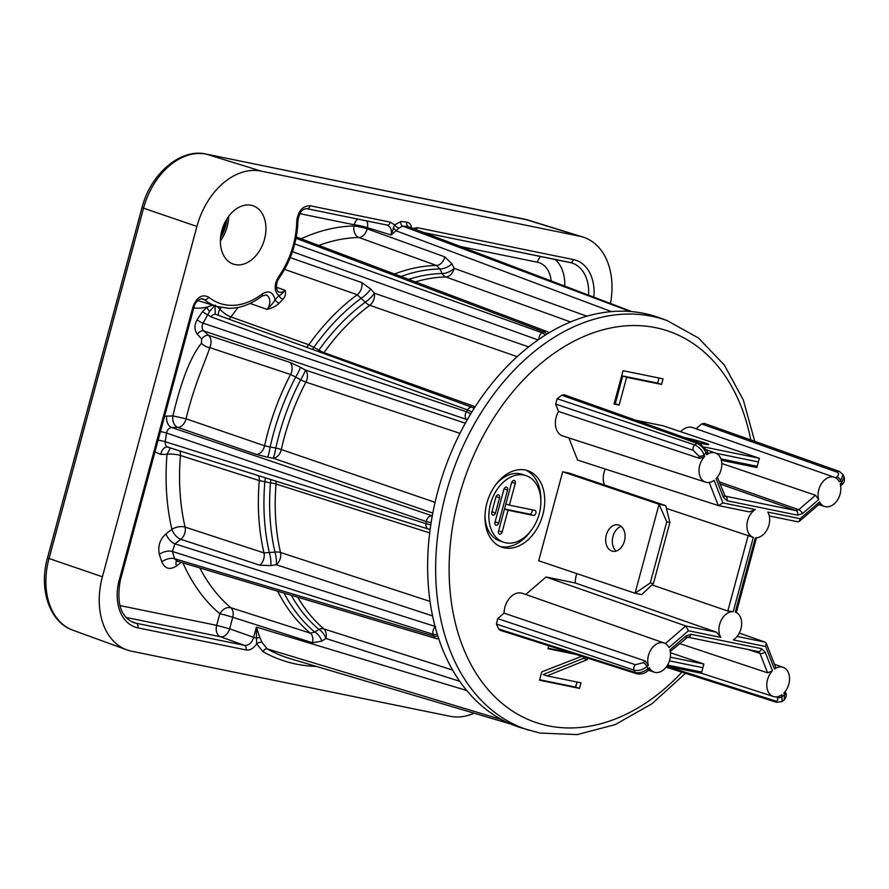 <?xml version="1.0" encoding="UTF-8"?>
<svg xmlns="http://www.w3.org/2000/svg" width="889" height="889" viewBox="0 0 889 889"><rect width="100%" height="100%" fill="white"/><g stroke="black" fill="none" stroke-linecap="round" stroke-linejoin="round"><path stroke-width="1.33" d="M699.21 442.811A3.845 2.711 109.6 0 0 696.932 443.322C701.199 445.345 704.266 448.623 706.11 453.157L704.066 454.746L704.721 456.424A15.391 10.846 108.6 0 0 699.021 471.326A15.391 10.846 108.6 0 0 705.577 482.149A15.391 10.846 108.6 0 0 714.1 480.36L722.935 502.907L755.283 509.519A15.391 10.846 108.6 0 0 746.949 524.599A15.391 10.846 108.6 0 0 753.294 537.367L733.247 611.643A15.391 10.846 108.6 0 0 721.046 620.633A15.391 10.846 108.6 0 0 720.79 637.357L688.442 630.746L669.006 647.514A15.391 10.846 108.6 0 0 664.139 643.014A15.391 10.846 108.6 0 0 651.593 648.681A15.391 10.846 108.6 0 0 648.359 665.316L646.914 666.572C642.369 670.017 638.091 671.206 634.068 670.128L496.406 624.045L497.74 618.633L504.096 613.154L645.181 660.96L648.359 665.316M705.577 482.149L562.726 435.943A17.235 12.146 -71.4 0 1 558.514 411.463L555.636 404.095L557.192 398.728L561.748 395.205L564.182 394.749M561.748 395.205L696.932 443.322L694.82 444.956C699.176 446.989 702.254 450.256 704.066 454.746A3.845 2.089 158.6 0 1 698.91 456.113L699.821 458.446L704.721 456.424M649.259 667.628L647.925 668.772A3.845 1.756 -130.8 0 1 647.859 670.806L649.581 669.328L649.259 667.628A15.391 10.846 108.6 0 0 654.304 672.184A15.391 10.846 108.6 0 0 666.739 666.35A15.391 10.846 108.6 0 0 669.906 649.826L686.108 635.846L691.009 634.268L761.551 648.681L765.129 651.993L772.485 670.784A15.391 10.846 108.6 0 0 766.796 685.686A15.391 10.846 108.6 0 0 773.352 696.509A15.391 10.846 108.6 0 0 781.876 694.731L782.076 701.565L784.142 699.954L784.52 694.687L783.865 693.009A15.391 10.846 108.6 0 0 789.554 678.24A15.391 10.846 108.6 0 0 783.176 667.35A15.391 10.846 108.6 0 0 774.486 669.073L765.651 646.525L733.292 639.913A15.391 10.846 108.6 0 0 741.626 624.834A15.391 10.846 108.6 0 0 735.292 612.065L755.339 537.789A15.391 10.846 108.6 0 0 767.54 528.799A15.391 10.846 108.6 0 0 767.785 512.075L800.133 518.687L819.58 501.918A15.391 10.846 108.6 0 0 824.625 506.474A15.391 10.846 108.6 0 0 837.06 500.64A15.391 10.846 108.6 0 0 840.227 484.116L841.672 482.86L840.661 480.649L839.327 481.805A15.391 10.846 108.6 0 0 834.46 477.304A15.391 10.846 108.6 0 0 821.914 482.971A15.391 10.846 108.6 0 0 818.68 499.607L802.478 513.586L797.577 515.164L727.035 500.74L723.457 497.44L716.09 478.649A15.391 10.846 108.6 0 0 721.79 463.869A15.391 10.846 108.6 0 0 715.412 452.979A15.391 10.846 108.6 0 0 706.711 454.701L707.9 452.934L707.099 450.879A3.845 2.089 158.6 0 1 706.11 453.157L706.711 454.701M772.485 670.784L767.596 672.817L679.507 643.514M523.999 475.082A35.149 24.759 108.6 0 0 490.928 502.496A35.149 24.759 108.6 0 0 503.63 542.246A35.149 24.759 108.6 0 0 505.719 542.812A35.149 24.759 108.6 0 0 538.79 515.398A35.149 24.759 108.6 0 0 526.088 475.648A35.149 24.759 108.6 0 0 523.999 475.082M534.7 510.319L509.386 505.152L515.264 483.372A2.634 1.856 108.6 0 0 514.275 480.493A2.634 1.856 108.6 0 0 511.608 482.627L498.485 531.266A2.634 1.856 108.6 0 0 499.474 534.133A2.634 1.856 108.6 0 0 502.141 532.011L508.019 510.23L533.333 515.398A2.634 1.856 108.6 0 0 535.811 513.342A2.634 1.856 108.6 0 0 534.856 510.364A2.634 1.856 108.6 0 0 534.7 510.319M498.64 523.076L507.563 490.006A2.634 1.856 108.6 0 0 506.574 487.139A2.634 1.856 108.6 0 0 503.907 489.261L494.984 522.332A2.634 1.856 108.6 0 0 495.973 525.199A2.634 1.856 108.6 0 0 498.64 523.076L495.106 521.887M495.462 512.986L499.551 497.818A2.634 1.856 108.6 0 0 498.562 494.951A2.634 1.856 108.6 0 0 495.895 497.073L491.806 512.231A2.634 1.856 108.6 0 0 492.784 515.109A2.634 1.856 108.6 0 0 495.462 512.986L491.928 511.786M504.352 547.868A40.394 28.459 108.6 0 0 542.368 516.365A40.394 28.459 108.6 0 0 527.766 470.67A40.394 28.459 108.6 0 0 525.366 470.025A40.394 28.459 108.6 0 0 487.35 501.529A40.394 28.459 108.6 0 0 501.952 547.224A40.394 28.459 108.6 0 0 504.352 547.868M663.027 378.847L623.033 370.68L614.032 404.039L619.133 405.084L626.634 377.28L661.527 384.415L663.027 378.847M548.802 645.758L548.013 648.714L576.128 654.46M581.806 656.271L541.757 671.884L539.512 680.229L579.495 688.397L580.995 682.841L546.968 675.884L587.251 659.671L587.662 658.138M696.076 428.765L701.665 423.942L704.31 423.397M680.574 431.71A17.235 12.146 -71.4 0 1 692.787 427.609L834.46 477.304M709.222 482.427L718.268 505.53L577.561 460.08L568.893 437.933M604.442 484.972A17.235 12.146 -71.4 0 1 605.265 469.025M576.917 573.638A17.235 12.146 108.6 0 0 575.272 582.984L546.013 577.005L525.755 594.474M664.139 643.014L522.454 593.319A17.235 12.146 108.6 0 0 504.096 613.154M496.406 624.045L498.673 628.968L500.085 630.245M704.877 447.134L759.373 458.268L663.016 425.787L635.691 420.197M666.772 521.799L669.906 522.432L653.404 583.606L641.714 594.597L635.046 593.241L659.049 504.263L666.772 521.799L650.259 582.962L635.046 593.241L538.69 560.759L562.693 471.781L659.049 504.263L665.717 505.63L569.36 473.148L562.693 471.781M503.63 542.246L499.751 540.945A35.149 24.759 -71.4 0 1 484.983 515.887M495.284 485.327A35.149 24.759 -71.4 0 1 520.121 473.77A35.149 24.759 -71.4 0 1 522.21 474.337L526.088 475.648M500.051 546.468A40.394 28.459 108.6 0 0 500.474 546.568A40.394 28.459 108.6 0 0 530.555 531.255M540.856 500.696A40.394 28.459 108.6 0 0 525.788 470.114M504.496 508.997L529.455 514.098A2.634 1.856 108.6 0 0 531.655 512.697A2.634 1.856 108.6 0 0 531.766 509.719M509.386 505.152L505.852 503.963M508.019 510.23L504.485 509.041M661.527 384.415L657.638 383.103L659.016 378.025M626.634 377.28L622.756 375.969L657.638 383.103M619.133 405.084L615.255 403.773L622.756 375.969M614.155 403.55L615.255 403.773M548.146 648.225L571.616 653.026M546.968 675.884L543.079 674.573L583.373 658.36L583.762 656.893M539.634 679.741L575.616 687.097L576.983 682.019M587.251 659.671L583.373 658.36M579.495 688.397L575.616 687.097M546.013 577.005L685.775 625.945L688.442 630.746M739.292 633.079L765.185 642.18L766.229 643.203L765.651 646.525M575.272 582.984L716.623 632.246L720.79 637.357M797.878 521.81L769.296 515.964L797.878 521.81L799.211 521.465L800.133 518.687M819.58 501.918L819.902 503.619L799.211 521.465M755.283 509.519L749.327 511.886L718.479 505.585L722.935 502.907M558.514 411.463L699.821 458.446M666.406 508.397L753.294 537.367M733.247 611.643L727.802 611.054L652.026 584.895M841.594 484.905C844.072 483.272 844.894 480.593 844.05 476.893L841.672 482.86A3.845 1.756 -130.8 0 1 841.616 484.894L840.605 485.761M844.05 476.893L843.016 474.648L840.661 480.649A3.845 1.756 -130.8 0 0 836.916 476.782L835.671 477.86M721.779 463.502L815.502 495.251L818.68 499.607M766.229 643.203L775.675 667.306L774.486 669.073M645.181 660.96L643.169 662.694A3.845 1.756 -130.8 0 1 646.914 666.572L647.925 668.772C643.08 672.317 638.802 673.54 635.113 672.417L498.673 628.968M754.75 441.344L743.36 400.094L724.346 365.057L698.543 338.053L667.206 320.618L659.405 317.773A216.405 152.486 108.6 0 0 644.058 313.428A216.405 152.486 108.6 0 0 439.877 484.038A216.405 152.486 108.6 0 0 521.176 727.847L539.912 733.069L577.183 734.603L615.21 724.602L651.948 703.766L685.497 673.306M212.604 305.116L207.048 307.172L202.614 311.428A4.456 1.245 -147.4 0 0 207.87 314.773L210.971 316.873L467.47 409.907A5.767 1.289 31.7 0 1 471.792 412.152M202.614 311.428L197.158 319.64C194.169 325.152 194.224 330.008 197.314 334.208A5.423 3.434 135.5 0 1 203.692 330.919L208.593 335.342C211.415 338.52 211.826 342.621 209.804 347.632C204.292 364.39 194.88 383.003 186.023 418.797A9.623 6.645 -71 0 1 177.844 427.42L171.688 427.509C169.043 427.831 167.332 429.676 166.554 433.043A225.773 159.087 108.6 0 0 165.232 441.722C164.987 445.067 166.132 446.889 168.688 447.2M201.447 343.254C190.879 356.089 181.356 380.303 172.866 415.885L186.023 418.797L264.6 445.778A200.77 141.462 -71.4 0 1 290.592 374.513L209.804 347.632A6.623 2.645 -152.4 0 1 201.447 343.254L201.647 338.931A5.856 3.167 139.2 0 1 208.593 335.342L289.981 362.39A9.623 6.645 -71.6 0 1 290.592 374.513L295.693 377.025A9.623 1.111 -60.4 0 0 300.315 367.179L289.981 362.39M435.054 502.363L281.324 449.545A9.623 1.033 12.5 0 0 275.812 448.034L270.167 447.011A9.623 1.033 -79.9 0 1 267.489 457.168L256.41 454.435L177.844 427.42A9.623 6.623 -90.9 0 1 172.866 415.885L164.587 416.274M154.975 451.912L160.853 454.412A9.623 6.623 89.1 0 1 167.176 446.967L428.331 529.033A5.767 3.967 -72.5 0 1 425.987 523.654L165.232 441.722A9.623 1.778 -172.2 0 0 158.12 440.233M160.853 454.412L167.01 454.312A212.393 149.652 108.6 0 0 171.877 529.311L166.01 533.833C159.864 539.445 157.653 546.268 159.353 554.325A9.623 4.856 163.1 0 1 172.355 551.48L433.165 634.324A5.767 2.956 -17.7 0 0 437.255 634.257M159.353 554.325A235.385 165.865 108.6 0 0 161.82 561.904C164.965 568.838 169.843 570.205 176.444 566.015A9.623 4.701 52.4 0 1 176.6 561.026M528.699 346.921L374.347 293.17A9.623 2.423 -41.6 0 1 365.279 302.171L357.245 294.726L284.602 269.4M517.198 356.678L369.802 305.305A9.623 6.656 -70.8 0 0 374.347 293.17L370.646 288.992L361.812 282.58L290.247 257.654M538.878 339.398A5.767 3.967 -70.2 0 1 542.101 332.753A5.767 3.123 58.4 0 1 545.157 335.242M296.048 238.319L543.657 331.808A5.767 3.145 58.9 0 1 546.691 334.286M435.154 626.912A5.767 3.967 -72.4 0 0 433.165 634.324A215.916 152.141 -71.4 0 0 433.732 636.102L174.711 558.748L176.933 561.092L435.966 638.502A5.767 4.012 -73.4 0 1 433.732 636.102A5.767 2.989 -18.2 0 0 437.81 636.024M430.809 524.654A5.767 1.011 8.5 0 1 425.987 523.654A215.916 152.141 -71.4 0 1 426.309 521.543L166.554 433.043A9.623 1.522 -170.5 0 0 160.453 431.587M214.227 305.616A3.9 2.756 -94.3 0 0 214.227 306.138L209.693 311.261L203.092 323.163L466.358 411.718A5.767 1.245 31.3 0 1 470.703 413.952M296.304 236.952L546.635 331.408A5.767 4.023 -69.3 0 0 543.657 331.808A215.916 152.141 -71.4 0 0 542.101 332.753L294.77 243.953M624.989 311.239A5.767 4.012 -69.4 0 1 627.512 310.483A215.916 152.141 -71.4 0 1 629.056 310.65L408.44 226.706A224.661 158.309 108.6 0 0 402.65 226.106L627.512 310.483A5.767 4.045 95.6 0 1 628.834 311.417M507.141 722.379A215.916 152.141 -71.4 0 1 500.085 719.179L267.3 648.926A224.661 158.298 108.6 0 0 290.436 658.727L511.042 724.135M166.01 533.833A9.623 4.701 -127.6 0 0 174.955 543.835L172.355 551.48A225.773 159.087 108.6 0 0 174.711 558.748A9.623 5.045 160.9 0 0 161.82 561.904M430.02 601.42L280.513 552.48A9.623 4.501 -13.1 0 0 274.99 552.125L263.989 552.902L185.079 527.088C180.734 525.988 176.322 526.733 171.877 529.311A9.623 4.701 -127.6 0 0 180.823 539.312L174.955 543.835L435.566 626.556M265.278 477.749A9.623 1.056 -80.6 0 1 264.844 481.982A198.603 139.94 -71.4 0 0 269.445 553.025A9.623 2.234 -99.3 0 1 270.723 565.626L259.732 565.171L180.823 539.312A9.623 6.656 -71.9 0 0 185.079 527.088A202.77 142.885 108.6 0 1 180.434 455.479A9.623 2.256 -175.3 0 0 167.01 454.312L170.388 447.889M452.59 670.039L323.918 628.934A9.623 6.567 -49.7 0 0 318.884 629.434L314.773 632.09L310.428 633.168L230.818 607.72A9.623 6.601 -72.2 0 1 232.74 617.266L229.618 628.834A9.623 6.59 -70.2 0 1 220.516 636.757L126.116 617.466M182.912 562.881A212.393 149.652 108.6 0 0 219.783 613.777C222.895 608.943 226.584 606.92 230.818 607.72A202.77 142.885 108.6 0 1 199.814 567.927M459.702 681.296L325.83 638.469L321.751 641.147L312.406 642.758L232.74 617.266A9.623 0.6 -164.9 0 0 219.783 613.777L216.66 625.345A9.623 6.801 -78.5 0 0 220.516 636.757L244.431 645.37C248.676 645.647 251.743 643.014 253.609 637.48L256.41 627.101L256.51 638.324L259.688 637.313L262.033 642.403L267.3 648.926A4.045 2.845 119.3 0 0 263.022 651.715A228.695 161.142 108.6 0 0 316.306 666.394M297.804 597.219A192.791 135.839 -71.4 0 0 323.918 628.934A9.623 6.601 -72.2 0 1 325.83 638.469A9.623 5.39 -123.3 0 0 318.884 629.434A194.958 137.373 -71.4 0 1 291.292 595.274M466.692 690.486L256.41 627.101L259.688 637.313M501.096 719.301A5.767 4.078 -63.5 0 1 500.085 719.179L497.318 717.134M416.319 229.618A3.845 2.723 -78.5 0 0 417.341 227.684L411.718 228.717C411.329 224.906 409.685 222.706 406.773 222.128A3.845 2.7 -82.6 0 0 408.44 226.706L629.768 310.817A5.767 4.078 -69.2 0 0 629.056 310.65A5.767 4.045 96.4 0 1 630.323 311.517M474.115 713.178A67.331 47.439 -71.4 0 1 450.156 716.301L131.55 651.192A67.331 47.439 -71.4 0 1 126.771 649.837A67.331 47.439 -71.4 0 1 102.402 576.783L196.925 226.451A67.331 47.439 -71.4 0 1 261.088 171.11L579.695 236.218A67.331 47.439 -71.4 0 1 582.906 237.041A67.331 47.439 -71.4 0 1 610.476 303.482M251.165 205.259A30.782 21.692 -71.4 0 1 253.176 205.815A30.782 21.692 -71.4 0 1 264.089 240.697A30.782 21.692 -71.4 0 1 235.163 264.578A30.782 21.692 -71.4 0 1 233.518 264.144A30.782 21.692 -71.4 0 1 222.161 229.395A30.782 21.692 -71.4 0 1 251.165 205.259M406.773 222.128A228.506 161.02 108.6 0 0 400.895 221.517L394.583 224.906L390.349 222.161L310.15 205.77C302.571 205.848 298.082 211.015 296.693 221.283A72.32 50.962 -71.4 0 1 278.401 276.957C273.956 284.702 274.134 290.947 278.902 295.704A3.845 1.534 -135.8 0 0 282.88 299.326A202.036 142.362 108.6 0 0 279.124 303.282C276.335 306.027 272.29 308.061 266.989 309.372A8.957 6.312 108.6 0 0 269.778 300.838A8.957 6.312 108.6 0 0 265.933 294.937L262.088 296.048A3.845 1.878 -127.6 0 0 262.322 293.881A72.32 50.962 -71.4 0 1 208.693 297.182C202.081 293.848 196.825 297.07 192.946 306.872L119.193 580.217A43.094 30.359 108.6 0 0 137.851 627.834L245.964 649.937C250.02 650.504 253.587 648.47 256.665 643.825L263.022 651.715M225.495 221.339A57.707 40.661 -71.4 0 1 220.883 235.04M306.616 208.626A3.845 2.723 -78.5 0 0 306.794 208.671C302.26 208.771 299.315 212.704 297.948 220.472C297.371 241.597 291.036 260.877 278.946 278.313C274.323 285.669 277.357 292.503 279.135 291.992L279.135 291.992A8.957 6.312 108.6 0 0 285.113 290.303C282.358 293.548 280.291 295.348 278.902 295.704A205.881 145.074 108.6 0 0 275.068 299.737A3.845 1.467 -137.2 0 0 279.124 303.282M276.468 287.247L285.113 290.303C286.08 293.626 285.336 296.637 282.88 299.326M250.076 303.449L266.989 309.372C271.601 304.894 274.29 301.671 275.068 299.737C273.156 292.014 268.911 290.058 262.322 293.881M586.873 316.217L454.135 268.322L451.879 263.755A9.623 4.523 -26.3 0 1 439.933 268.934L436.477 265.478L358.878 237.485A9.623 6.612 88.7 0 1 353.911 225.973A9.623 1.067 -167.7 0 1 367.146 228.851A9.623 6.701 -70.2 0 1 358.878 237.485A202.77 142.885 108.6 0 0 318.795 245.442M451.879 263.755L444.767 256.854L367.146 228.851L367.401 227.662A9.623 1.067 12.3 0 0 354.178 224.784A9.623 6.801 101.5 0 1 357.611 219.061M400.895 221.517A3.845 2.689 -85.5 0 0 402.65 226.106L398.872 228.14A3.845 1.2 -142.3 0 1 394.583 224.906L391.104 234.985C391.993 229.651 390.56 226.328 386.804 225.017A3.845 2.723 -78.5 0 0 386.993 225.061A3.845 2.723 -78.5 0 0 390.349 222.161M310.15 205.77A3.845 2.723 -78.5 0 1 306.816 208.671L387.071 225.073M393.194 228.184A3.845 1.867 -140.5 0 1 395.994 230.751L391.104 234.985L367.401 227.662A9.623 6.734 -72.8 0 0 366.835 220.939M398.872 228.14L395.994 230.751L611.476 311.628M570.538 321.951L445.867 276.957A9.623 6.612 88.8 0 1 442.2 273.501L439.933 268.934A198.603 139.94 -71.4 0 0 401.039 276.468M408.684 279.357A194.958 137.373 -71.4 0 1 442.2 273.501A9.623 4.523 -26.3 0 0 454.135 268.322A9.623 6.701 -70.2 0 1 445.867 276.957A192.791 135.839 -71.4 0 0 415.419 281.891M475.193 406.762L323.974 352.666A9.623 2.7 35.5 0 1 318.94 350.077L308.816 344.788L230.962 316.94A9.623 2.7 35.5 0 1 219.927 309.205A9.623 6.49 -46.6 0 0 218.327 315.317M193.791 308.027A86.4 60.874 108.6 0 0 207.048 307.172A4.245 2.434 -121.9 0 0 209.693 311.261M215.616 305.127L214.227 306.138M210.971 316.873A5.767 3.978 -70.1 0 1 215.871 314.428L215.182 314.017L215.082 305.883M197.158 319.64A4.934 1.222 -149.3 0 0 203.092 323.163C201.614 326.185 201.814 328.774 203.692 330.919L466.458 419.386A5.767 3.889 -46.6 0 0 467.403 419.552M318.04 351.455A9.623 1.145 -59.6 0 0 318.94 350.077A194.958 137.373 -71.4 0 1 365.279 302.171A9.623 4.801 53.5 0 0 369.802 305.305A192.791 135.839 -71.4 0 0 323.974 352.666A9.623 6.69 -70.3 0 1 323.407 353.4M370.646 288.992A9.623 2.423 -41.6 0 1 361.567 297.993A198.603 139.94 -71.4 0 0 314.006 347.166A9.623 1.145 -59.6 0 1 312.495 349.444M465.347 423.197L305.294 370.013A9.623 6.645 -71.6 0 1 305.916 382.114A9.623 1.5 27.7 0 1 300.682 379.847L295.693 377.025A198.603 139.94 -71.4 0 0 270.167 447.011L264.6 445.778A9.623 6.645 -71 0 1 256.41 454.435M459.969 433.354L305.916 382.114A192.791 135.839 -71.4 0 0 281.324 449.545A9.623 6.645 -71 0 1 273.145 458.179L267.489 457.168M432.799 513.075L273.145 458.179A9.623 1.033 -79.9 0 0 275.812 448.034A194.958 137.373 -71.4 0 1 300.682 379.847A9.623 1.111 -60.4 0 0 305.294 370.013L300.315 367.179M431.132 522.554A5.767 0.967 8.9 0 1 426.309 521.543A5.767 3.956 -71.2 0 1 431.276 515.864A5.767 3.978 89.1 0 1 432.187 516.353M429.243 529.166A5.767 3.978 -90.9 0 0 430.143 529.299A5.767 5.767 0 0 1 428.331 529.033A5.767 3.967 -72.5 0 0 429.243 529.166M429.687 532.9L276.068 484.027A9.623 2.256 4.8 0 0 270.5 482.905L259.288 480.582L180.434 455.479A9.623 6.679 -72.4 0 0 179.834 450.867M275.946 481.105A9.623 6.679 -72.4 0 1 276.068 484.027A192.791 135.839 -71.4 0 0 280.513 552.48A9.623 6.656 -71.9 0 1 276.257 564.726L270.723 565.626M432.554 615.921L276.257 564.726A9.623 2.234 -99.3 0 0 274.99 552.125A194.958 137.373 -71.4 0 1 270.5 482.905A9.623 1.056 -80.6 0 0 270.878 479.504M166.71 415.974A9.623 6.623 -90.9 0 0 171.688 427.509L432.276 515.842M119.848 605.565L216.66 625.345L229.618 628.834L256.51 638.324L256.665 643.825A4.045 2.167 159.4 0 1 262.033 642.403M192.946 306.872L194.069 306.994L120.315 580.339C116.337 602.942 120.737 616.988 133.528 622.489A39.249 27.648 108.6 0 0 136.306 623.278L244.431 645.37A3.845 2.723 101.5 0 1 245.964 649.937M262.088 296.048C251.431 304.171 240.463 308.261 229.195 308.339L217.183 306.527A76.165 53.673 -71.4 0 1 204.314 299.637L202.67 298.76C200.281 297.715 194.524 302.549 194.069 306.994M208.693 297.182A3.845 2.645 -51.2 0 1 204.314 299.637L201.17 298.693M277.668 591.196A200.77 141.462 -71.4 0 0 310.428 633.168A9.623 6.601 -72.3 0 1 312.406 642.758M284.047 593.107A198.603 139.94 -71.4 0 0 314.773 632.09A9.623 5.39 -123.2 0 1 321.751 641.147M699.287 442.844A13.468 0.833 15.1 0 0 704.744 444.1A13.468 0.833 15.1 0 0 708.7 444.556A13.468 0.833 15.1 0 0 700.865 441.644A13.468 0.833 15.1 0 0 686.641 437.999A13.468 0.833 15.1 0 0 684.619 437.621M759.373 458.268L756.872 467.536L721.312 460.269M708.822 450.667L706.588 449.756M758.417 461.947L716.234 453.323M616.177 551.069A13.468 9.523 101.5 0 1 612.699 537.523A13.468 9.523 101.5 0 1 621.211 526.432M618.866 525.088A13.468 9.523 101.5 0 1 624.556 540.545A13.468 9.523 101.5 0 1 612.665 551.258A13.468 9.523 101.5 0 1 611.865 551.047A13.468 9.523 101.5 0 1 606.165 535.589A13.468 9.523 101.5 0 1 618.055 524.877A13.468 9.523 101.5 0 1 618.866 525.088M669.906 522.432L665.717 505.63M650.259 582.962L653.404 583.606M666.828 666.228L701.365 673.284L702.899 667.695L703.866 664.016L670.45 652.759M670.328 657.16L703.866 664.016M667.561 665.083L701.721 672.062M669.461 660.86L702.899 667.695M757.239 466.314L720.89 458.88M557.192 398.728L694.82 444.956A3.845 2.678 108.6 0 0 693.253 450.323L698.91 456.113M776.986 696.798L777.319 697.643A3.845 2.089 158.6 0 0 782.476 696.276L784.52 694.687A3.845 2.089 158.6 0 0 785.52 692.442M687.675 637.169A3.845 2.723 -78.5 0 0 691.009 634.268M687.864 637.202L757.984 651.526A3.845 2.723 -78.5 0 0 758.195 651.581A3.845 2.723 -78.5 0 0 761.551 648.681M758.217 651.593L687.653 637.169L670.284 651.47M757.984 651.526L759.973 653.371A3.845 2.089 -21.4 0 0 765.129 651.993M748.005 649.503L759.973 653.371L767.596 672.817M777.319 697.643C778.131 700.388 777.419 701.465 775.208 700.888L666.739 666.361M782.076 701.565L776.608 702.31A3.845 2.711 -72.3 0 1 775.208 700.888M750.783 439.933A206.581 145.563 108.6 0 0 655.726 327.697A206.581 145.563 108.6 0 0 458.846 497.496A206.581 145.563 108.6 0 0 548.302 725.824A206.581 145.563 108.6 0 0 681.941 672.173M533.333 515.398L529.455 514.098M502.141 532.011L498.607 530.822M515.264 483.372L511.753 482.182M507.563 490.006L504.052 488.828M499.551 497.818L496.04 496.64M686.041 637.88A3.845 1.756 -130.8 0 0 686.108 635.846M647.848 670.817C644.403 673.684 640.602 674.64 636.446 673.673A3.845 2.711 -72.3 0 1 635.113 672.417L634.068 670.128A3.845 2.678 -71.5 0 1 635.413 664.728L497.74 618.633M643.169 662.694L635.413 664.728M716.623 632.246L685.775 625.945L665.35 643.569M765.185 642.18L737.114 636.435M718.701 505.619L749.116 511.831M555.636 404.095L693.253 450.323M748.282 535.145L727.802 611.054M704.099 423.32L839.394 471.459A3.845 2.711 109.6 0 0 836.949 472.092C839.072 473.237 839.06 474.804 836.916 476.782M701.665 423.942L836.949 472.092M815.502 495.251L798.733 509.719A3.845 1.756 49.2 0 1 802.478 513.586M719.245 481.871L798.733 509.719L796.011 510.586A3.845 2.723 101.5 0 1 797.577 515.164M720.068 483.994L796.011 510.586L725.468 496.173A3.845 2.723 101.5 0 1 727.035 500.74M725.024 496.018L717.39 477.16M724.457 495.184A3.845 2.089 158.6 0 1 723.457 497.44M667.206 320.618A216.194 152.341 108.6 0 0 651.87 316.284A216.194 152.341 108.6 0 0 447.889 486.728A216.194 152.341 108.6 0 0 529.122 730.302M299.771 213.671L354.178 224.784L353.911 225.973A212.393 149.652 108.6 0 0 301.16 238.785M197.314 334.208L201.647 338.931M176.444 566.015L181.178 562.359M461.002 246.62L537.401 262.233A29.015 20.447 -71.4 0 1 551.169 280.913M221.128 307.538A212.393 149.652 108.6 0 0 219.927 309.205L217.06 306.494M538.089 339.942L292.47 251.698M467.136 420.03L466.458 419.386A5.767 3.956 -71.4 0 1 466.358 411.718A215.916 152.141 -71.4 0 1 467.47 409.907A5.767 3.978 -70.1 0 1 472.415 407.395A5.767 5.767 0 0 1 474.148 408.395M258.566 475.637A9.623 6.679 -72.4 0 1 259.288 480.582A200.77 141.462 -71.4 0 0 263.989 552.902A9.623 6.656 -71.9 0 1 259.732 565.171M537.401 262.233A9.623 6.801 101.5 0 1 540.834 256.499M555.014 259.399A38.638 27.226 -71.4 0 1 564.771 286.091M593.852 297.159A43.094 30.359 108.6 0 0 573.394 259.566A3.845 2.723 -78.5 0 1 570.038 262.466A3.845 2.723 -78.5 0 1 569.849 262.422L424.397 232.696M573.394 259.566L417.341 227.684M228.651 216.371A31.271 22.036 -71.4 0 1 220.383 240.897M220.528 237.941L226.973 218.816A33.137 23.347 -71.4 0 1 220.528 237.963M102.402 576.783L47.484 557.981C38.46 589.418 49.862 622.522 72.854 630.179A65.908 46.45 -71.4 0 1 48.984 558.648L143.507 208.315A65.908 46.45 -71.4 0 1 206.326 154.13L524.932 219.25A65.908 46.45 -71.4 0 1 528.088 220.05L582.906 237.041M47.484 557.981L142.007 207.648L196.925 226.451M205.715 154.019A5.767 4.078 101.5 0 1 206.048 154.064A5.767 4.078 101.5 0 1 206.326 154.13L261.088 171.11M524.377 219.127A5.767 4.078 101.5 0 1 524.654 219.172A5.767 4.078 101.5 0 1 524.932 219.25L579.695 236.218M394.527 274.012A200.77 141.462 -71.4 0 1 436.477 265.478A9.623 6.701 -70.2 0 0 444.767 256.854M306.416 347.232A9.623 6.69 -70.3 0 0 308.816 344.788A200.77 141.462 -71.4 0 1 357.245 294.726A9.623 6.656 -70.8 0 0 361.812 282.58M238.096 307.45A202.77 142.885 108.6 0 0 230.962 316.94A9.623 6.69 109.7 0 1 228.884 319.14M297.948 220.472A3.845 1.133 -179.2 0 1 296.693 221.283M278.946 278.313A3.845 1.078 -144.5 0 0 278.401 276.957M386.804 225.017L306.983 208.704M131.027 621.344L136.306 623.278A3.845 2.723 101.5 0 1 137.851 627.834M120.315 580.339L119.193 580.217M588.596 295.159A39.249 27.648 108.6 0 0 571.727 262.9A39.249 27.648 108.6 0 0 570.193 262.488M564.037 394.694L699.232 442.822L707.099 450.879M773.352 696.509L701.377 673.229M785.165 691.52L785.509 692.409C786.809 694.931 786.354 697.443 784.142 699.954M654.304 672.184L648.459 670.295M636.446 673.673L499.996 630.223M736.336 612.521L756.495 537.778M824.625 506.474L818.78 504.585M839.394 471.459L843.016 474.648M715.412 452.979L706.666 449.912M783.176 667.35L774.497 664.305M776.608 702.31L666.15 667.15M435.966 638.502A5.767 5.767 0 0 0 438.666 638.646M176.933 561.092L176.255 561.026L177.044 560.57M142.007 207.648C150.508 173.722 180.811 148.03 206.048 154.064L528.088 220.05M72.854 630.179L126.771 649.837M631.157 311.583A5.767 5.767 0 0 0 629.768 310.817M548.891 332.942A5.767 5.767 0 0 0 546.635 331.408M215.871 314.428L472.415 407.395M217.183 306.527L197.814 300.526M424.453 232.718L571.727 262.9"/></g></svg>
